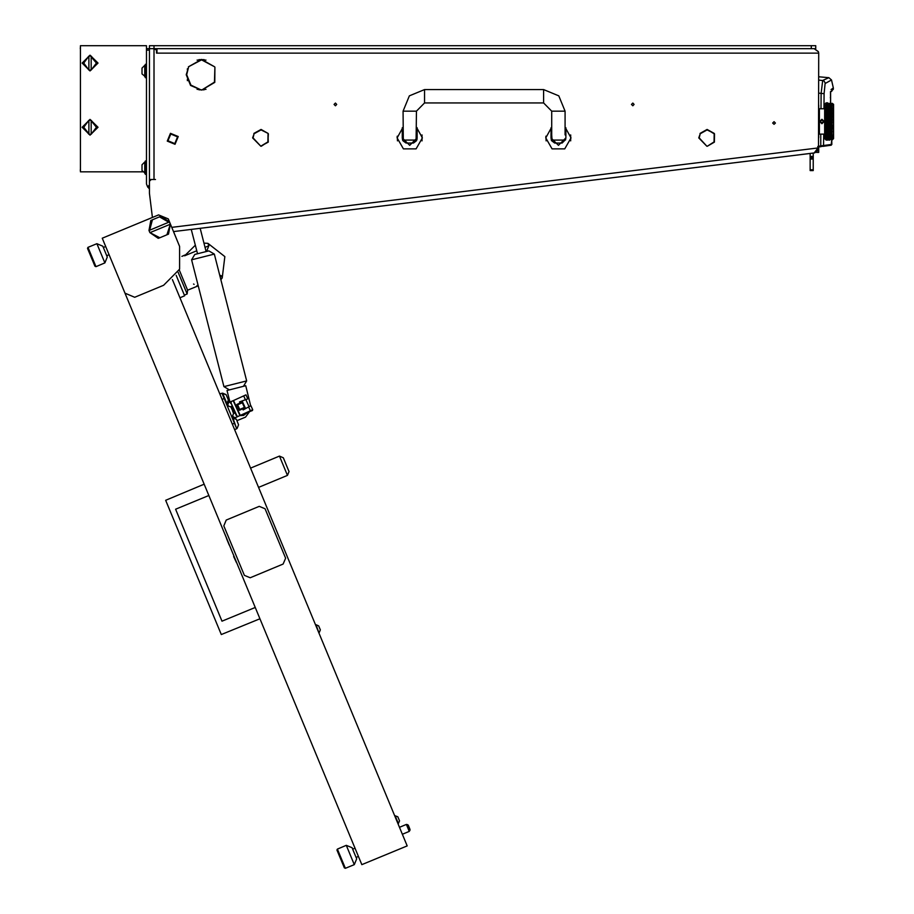 <?xml version="1.0" encoding="UTF-8"?>
<svg xmlns="http://www.w3.org/2000/svg" width="914" height="914" viewBox="0 0 914 914"><rect width="100%" height="100%" fill="white"/><g stroke="black" fill="none" stroke-linecap="round" stroke-linejoin="round"><path stroke-width="1.37" d="M811.244 45.7L149.496 45.7L149.496 50.156L146.526 50.156L146.526 48.671L811.244 48.671L811.244 45.7L815.699 45.7L815.699 48.671L811.244 48.671M817.939 150.901L818.67 150.901L818.67 152.387L816.293 152.387M171.741 227.335L818.03 147.977L817.847 146.503L818.464 149.805L818.67 53.138L156.488 53.138L156.488 50.156L153.952 48.671L153.952 179.532L149.496 179.532M156.934 53.138L156.934 48.671M800.858 154.58L814.751 152.878L813.174 153.072L813.174 170.53L810.192 170.53L810.192 169.775L813.174 169.775M813.174 157.893L810.192 157.893L810.192 156.408L813.174 156.408M813.174 158.979L810.192 158.979L810.192 158.248L813.174 158.248M818.67 105.099L818.67 137.82M546.149 140.87L545.909 136.243M570.724 140.87L570.724 134.929M397.441 140.87L397.202 136.243M422.017 140.87L422.017 134.929M562.156 143.098L554.718 143.098L562.156 143.098L565.126 140.128L552.045 140.128L551.748 134.929L551.005 134.929M413.448 143.098L406.01 143.098L403.131 140.87L403.337 140.128L416.121 140.128L416.327 140.87L413.448 143.098M818.818 109.417L819.412 108.823L819.412 134.107L818.818 133.501M832.048 103.236L833.545 104.356L833.545 138.562L832.071 140.036M832.037 104.127L832.163 103.328M832.014 105.533L832.243 104.413M832.003 107.406L832.14 105.567M832.06 109.166L832.243 107.829M832.14 111.976L832.071 109.909M832.231 114.57L832.22 112.799M832.231 117.643L832.14 115.404M832.231 120.831L832.071 118.237L832.323 119.277L831.911 118.237L831.477 119.585L831.043 118.237L831.477 116.901L831.911 118.237M832.06 124.235L832.071 121.459L832.323 122.465L831.911 121.459L831.477 122.819L831.043 121.459L831.477 120.1L831.911 121.459M832.163 127.457L832.071 124.681L832.323 125.629L831.934 124.67L831.477 126.018L831.043 124.692L831.477 123.344L831.911 124.692M832.06 130.359L832.22 128.337M832.083 132.998L832.128 130.908M832.128 135.478L831.991 133.238L830.963 135.535L830.963 133.604L831.397 134.609M832.14 137.351L832.323 134.826M832.128 138.779L832.323 136.803M832.163 139.591L832.323 138.311M826.016 137.877L826.107 140.048L824.622 138.562L824.622 104.356L826.107 102.871L825.913 104.036M826.039 133.787L826.005 137.865M832.06 114.673L826.313 131.97L825.845 130.748L826.107 134.872M832.06 111.771L826.313 129.205L825.845 127.869L826.039 131.502M825.936 127.263L826.313 129.205L826.827 128.063L827.261 129.32L826.827 130.531L826.405 129.32M832.323 108.926L826.313 126.201L825.845 124.784L826.05 126.84M825.936 124.144L826.313 126.201L826.827 124.944L827.261 126.269L826.827 127.572L826.405 126.269M826.005 122.282L826.016 123.847M826.05 119.243L826.005 122.248M832.06 117.78L831.477 116.718L832.323 114.25L831.991 115.198L831.477 113.713L831.991 109.68L831.397 108.32L830.449 110.948L830.449 108.503L829.935 109.68L829.409 108.503L829.843 107.224L825.845 118.135L825.845 121.311L826.233 119.837M826.05 116.078L825.936 117.769M825.89 114.947L825.948 115.678M826.233 113.61L825.845 112.422L825.845 115.061L826.827 112.399L827.261 113.61M825.913 112.022L825.845 115.061L826.313 113.839L826.747 115.107L826.313 116.398L826.107 115.781M832.071 109.52L832.323 110.468L831.911 109.509L831.477 110.948L830.883 109.509L830.449 110.948L831.477 108.503L830.963 109.68L830.883 107.224L828.895 112.296L828.872 109.623L828.381 108.503L827.867 109.68L827.341 108.503L827.787 107.224L826.313 110.948L825.845 109.794L825.925 111.851M826.827 109.714L826.313 108.503L825.845 109.566L826.313 110.948L826.827 109.714L826.827 111.942L826.405 110.8M826.267 103.613L825.936 109.246M833.545 105.099L833.545 137.82M346.292 845.37L352.13 847.781L353.421 850.888L356.677 858.772L354.266 864.598L346.292 845.37L337.369 849.072L345.343 868.3L344.372 867.9L336.969 850.043L337.369 849.072M408.421 825.536L409.929 829.169M406.376 824.485L407.575 824.645L409.883 830.209L409.221 831.352L406.376 824.485L399.509 827.33M176.185 275.331L184.674 295.828L180.012 297.758M179.281 270.007L187.644 290.172L197.824 285.945M178.139 272.281L187.142 294L187.644 290.172M320.334 629.906L319.226 632.591L320.334 629.906L318.666 625.873L315.604 624.913M318.849 632.751L315.981 624.765L318.666 625.873M250.607 468.105L279.456 456.143L283.351 457.754L288.424 469.99L289.041 471.487L287.43 475.383L289.041 471.487M96.895 243.672L102.791 246.22L107.281 257.074L104.87 262.901L96.895 243.672L87.973 247.374L95.947 266.602L94.976 266.203L87.573 248.345L87.973 247.374M399.487 820.852L397.807 816.819L394.757 815.859M399.487 820.863L398.367 823.537L399.487 820.863L398.367 823.537L395.122 815.711L397.807 816.819L395.122 815.711M252.298 409.94L252.504 410.512L250.048 411.426M219.863 393.923L221.988 393.203L236.715 428.746L234.67 429.637M234.989 412.899L233.47 413.596L232.739 415.562L233.344 416.921L235.321 417.652L240.039 415.516L252.767 409.723L250.939 405.656L249.111 406.673L250.939 405.656M231.916 406.136L230.397 406.821L228.431 406.09L227.815 404.731L228.546 402.766L233.207 400.64L246.003 394.825L247.854 398.881L245.889 399.589L247.854 398.881M226.101 394.585L222.559 393.123L226.889 403.565L228.351 400.035L226.101 394.585L222.033 393.34M238.6 424.759L237.137 428.289L238.6 424.736L236.349 419.32L232.293 418.075M236.612 428.506L232.807 417.858M237.469 422.039L237.24 421.468M200.223 228.329L206.153 251.533L208.883 250.836L194.785 254.435L197.504 253.738L191.3 229.425M250.699 405.793L245.775 385.685L227.038 390.472L230.008 402.103M149.496 188.821L147.588 186.89L149.496 184.971M146.526 64.288L145.326 64.288L145.326 77.667L146.526 77.667M144.766 76.627L144.766 65.328L142.058 68.036L142.058 73.92L145.326 76.627M144.766 173.294L144.766 161.984L142.058 164.691L142.058 170.587L145.326 173.294M146.526 160.944L145.326 160.944L145.326 174.334L146.526 174.334M543.567 89.572L543.567 102.951L551.748 111.131L565.126 111.131L558.808 95.879L543.567 89.572L424.599 89.572L409.358 95.879L403.04 111.131L403.337 140.128M543.567 102.951L424.599 102.951L424.599 89.572M424.599 102.951L416.418 111.131L403.04 111.131M279.456 456.143L287.43 475.383L258.582 487.333M214.31 254.058L191.552 259.862L223.919 386.656L229.345 389.878L223.919 386.656L246.689 380.852L243.467 386.268L246.689 380.852L214.31 254.058L208.883 250.836M818.67 93.068L824.097 93.628L825.125 83.517L831.557 79.998L828.918 77.69L818.67 76.799M830.643 91.491L830.552 102.871M830.586 91.948L833.282 89.195L833.282 88.018L831.02 89.561M830.575 102.871L830.529 91.629M818.67 146.206L820.749 145.909L820.852 146.651L818.67 146.96L823.468 146.103L823.697 134.107M818.67 80.044L823.697 80.683L825.376 83.208M551.748 127.172L545.795 137.9L552.113 148.845L564.761 148.845L571.079 137.9L565.126 127.172M403.04 127.172L397.087 137.9L403.405 148.845L416.053 148.845L422.371 137.9L416.418 127.172M832.071 104.013L832.323 104.607M832.071 105.373L832.323 106.115M832.071 107.235L832.323 108.092M832.151 112.491L831.477 113.37L831.043 112.171L831.477 111.017L831.911 112.171M832.071 115.107L832.323 116.147L831.911 115.107L831.477 116.398L831.043 115.107L831.477 113.839L831.911 115.107M832.14 127.195L832.323 128.668L831.991 127.732L831.477 129.08L831.477 126.52L831.911 127.823M832.06 127.389L831.477 131.97L831.991 130.622L832.323 131.479L831.991 130.622L831.477 131.913L831.043 130.759L831.477 129.548L831.911 130.759M826.107 139.945L826.827 140.048M826.29 138.151L825.845 137.408M832.071 121.459L831.477 123.059L831.397 119.837L826.827 133.238L826.313 131.97L825.845 133.124L826.827 130.976L827.261 132.119L826.313 134.415L826.827 133.604L827.261 134.609L826.827 135.535L826.405 134.609M826.827 130.531L826.313 129.205L825.845 130.496L826.233 129.32M826.827 127.572L826.313 126.201L825.845 127.594L826.233 126.269M831.477 111.017L830.449 113.713L830.449 110.948L829.329 113.61L825.845 124.498L826.827 121.722L827.261 123.082L826.827 124.43L826.405 123.082M826.233 123.082L826.827 124.647L826.313 126.018L826.107 125.389M825.845 118.135L826.827 115.347L826.827 117.975L826.405 116.649M826.233 116.649L826.827 118.283L826.313 119.585L826.107 118.934M831.477 113.37L830.449 116.718L829.935 115.198L830.963 112.296L830.358 110.8L829.935 112.296L829.329 110.8L828.895 112.296L829.843 109.509L829.409 110.948L828.301 108.32L826.827 112.296L826.313 111.017L825.845 112.171L826.233 110.8M826.313 108.138L825.845 109.566L826.827 107.395L826.107 107.692M825.845 105.521L826.29 104.767M829.398 106.412L828.895 107.052L828.301 106.23L827.867 107.052L827.261 106.23L826.827 107.052L826.233 106.23L825.925 107.075M825.856 118.454L826.028 119.128M830.952 135.512L829.935 137.431L829.501 136.689L829.935 135.866L830.358 136.689M829.912 137.397L829.409 138.197L828.975 137.557L829.409 136.837L829.843 137.557M831.991 133.604L831.557 134.609L832.06 133.752M830.975 135.512L831.477 134.792L831.911 135.706L830.963 137.431L830.529 136.689L830.963 135.866L831.397 136.689M831.557 132.119L832.071 133.398M829.958 137.397L830.449 136.837L830.883 137.557L830.449 138.197L830.015 137.557M831.991 133.238L831.477 131.97L829.935 135.535L829.501 134.609L829.935 133.604L830.358 134.609M830.449 136.837L829.923 135.512L828.895 137.431L828.472 136.666L828.895 135.866L829.329 136.689M828.872 137.397L828.381 138.197L827.947 137.557L828.381 136.837L828.815 137.557M831.477 131.913L830.963 133.238L831.477 132.336L831.911 133.41L831.477 134.415L831.043 133.41M831.477 129.08L829.935 133.238L830.529 134.609M831.969 137.397L831.477 138.197L831.043 137.557L831.477 136.837L831.911 137.557M831.489 136.506L832.06 135.992M831.477 129.548L828.895 135.535L828.461 134.609L828.895 133.604L829.329 134.609M829.409 136.837L828.884 135.512L827.867 137.431L827.433 136.689L827.867 135.866L828.301 136.689M827.844 137.397L827.341 138.197L826.919 137.557L827.341 136.837L827.787 137.557M830.963 133.604L830.449 134.415L830.015 133.41L830.963 130.976L831.397 132.119M830.015 135.706L829.935 133.238L829.501 134.609M832.323 126.772L831.991 127.732L831.477 126.201L831.991 124.647L830.963 127.572L831.557 129.32L832.06 128.246M831.477 126.018L829.935 130.531L829.501 129.32L829.935 128.063L830.358 129.32M831.477 134.792L829.935 130.622L830.963 127.732L829.409 131.913L829.409 129.548L829.843 130.759M829.935 130.531L827.867 135.535L827.433 134.609L827.867 133.604L828.301 134.609M828.381 136.54L827.856 135.512L826.827 137.431L826.405 136.689L826.827 135.866L827.261 136.689M826.919 137.557L826.107 137.9M829.409 131.913L829.935 130.976L830.358 132.119M829.409 132.336L828.895 133.238L829.409 132.336L829.843 133.41M832.071 124.681L831.477 123.059L830.449 126.018L831.043 127.823M828.895 133.604L828.461 134.609M827.433 106.23L827.787 105.361L827.341 106.081L826.919 105.361L827.341 104.722L827.787 105.361M827.89 105.533L828.381 104.722L828.815 105.361L828.381 106.081L827.947 105.361M826.827 107.052L827.341 106.39L827.787 107.224M826.405 106.23L826.747 105.361L826.107 105.727M827.319 104.767L826.919 105.361M831.477 116.398L830.449 119.86L829.843 118.237L828.895 121.459L828.301 119.837L827.261 123.082M831.477 119.585L830.449 123.059L829.935 121.459L830.963 118.489L830.358 116.649L829.935 118.283L830.963 115.347L830.358 113.61L828.381 119.585L828.381 116.901L828.815 118.237M826.827 124.43L827.867 121.722L828.301 123.082M828.381 119.585L828.895 118.489L829.329 119.837M827.867 121.722L828.381 120.1L828.815 121.459L828.381 122.819L827.947 121.459M831.477 113.839L831.043 112.171M828.895 118.489L829.935 115.347L830.358 116.649M831.477 122.819L830.449 126.201L829.935 124.647L830.963 121.459L830.358 119.837L828.895 124.647L828.381 123.059L829.409 119.86L828.381 116.718L826.107 122.168M831.477 108.138L831.911 107.224L831.477 108.138L831.043 107.224L831.477 106.39L831.911 107.224M828.381 116.398L829.935 112.296L828.381 116.398L827.947 115.107L828.381 113.839L828.815 115.107M826.827 121.722L827.341 120.1L827.787 121.459M827.341 120.1L827.947 118.237M831.477 132.336L829.935 127.732L828.895 130.622L828.381 129.205L829.935 124.944L830.015 127.823L830.963 124.944L830.449 123.059L828.895 127.732L828.895 124.647L828.381 126.018L827.947 124.692L828.381 123.344L828.815 124.692M828.381 126.018L827.867 127.572L827.433 126.269L827.867 124.944L828.301 126.269M827.867 127.572L827.341 129.08L826.919 127.823L827.341 126.52L827.787 127.823M826.827 130.976L826.313 131.913L826.107 131.365M828.381 129.08L827.341 131.97L826.827 130.622L828.381 126.52L828.381 129.08L827.947 127.823M830.358 126.269L829.935 127.732L828.895 124.647L829.935 121.722L830.358 123.082M831.477 120.1L831.043 118.237M828.381 122.819L827.341 126.018L826.919 124.692M829.935 124.944L828.815 121.459M826.827 128.063L826.313 129.08L826.107 128.486M826.827 133.604L827.867 130.976L826.919 127.823M831.477 116.901L831.043 115.107M829.935 121.722L829.409 119.86L829.935 118.489L830.358 119.837M829.432 106.412L829.843 105.361L829.409 106.081L828.975 105.361L829.409 104.722L829.843 105.361M828.381 108.138L828.381 110.948L827.867 109.68L827.341 110.948L828.884 107.406L828.381 108.138L827.947 107.224L828.381 106.39L828.815 107.224M826.827 111.942L827.261 110.8M828.895 107.052L829.409 106.39L829.843 107.224M829.958 105.533L830.449 104.722L830.883 105.361L830.449 106.081L830.015 105.361M828.461 106.23L828.815 105.361M829.935 118.489L828.381 113.713L828.895 112.296L828.381 113.713L827.787 112.171L827.341 113.713L828.381 110.948L827.867 112.296L826.747 109.509L826.107 110.068M831.489 106.412L831.911 105.361L831.477 106.081L831.043 105.361L831.477 104.722L831.911 105.361M829.935 115.347L828.815 112.171L827.341 116.398L827.341 113.839L827.787 115.107M831.466 106.412L830.963 107.052L830.883 105.361M828.381 113.839L827.867 114.856L827.433 113.61M827.867 114.856L826.313 119.86L826.827 118.489L827.261 119.837M826.827 117.975L827.867 115.347L828.301 116.649M827.341 113.839L826.747 115.107M830.426 106.412L829.935 107.052L829.501 106.23M829.935 107.052L830.449 106.39L830.883 107.224M829.935 128.063L828.895 130.531L828.461 129.32M828.895 130.531L828.381 131.913L827.947 130.759L828.381 129.548L828.815 130.759M828.975 135.706L828.895 130.622L827.261 134.609M827.341 136.54L826.827 135.512L826.107 136.906M829.935 133.604L828.975 130.759M828.381 131.913L827.433 134.609M826.107 137.191L826.405 136.689M827.867 133.604L828.381 132.336L828.815 133.41L828.381 134.415L827.947 133.41M831.477 126.52L831.043 124.692M829.935 130.976L828.815 127.823M827.947 135.706L828.381 134.415L827.261 132.119M828.381 132.336L827.947 130.759M831.477 123.344L831.043 121.459M634.133 104.436L632.785 103.099L631.448 104.436L632.785 105.773L634.133 104.436M336.718 104.436L335.381 103.099L334.044 104.436L335.381 105.773L336.718 104.436M186.228 74.697L190.626 85.448L201.309 90.018L190.946 85.139L186.673 74.697L188.558 67.453L186.228 74.697M775.403 123.024L774.067 121.688L772.718 123.024L774.067 124.361L775.403 123.024M707.367 146.297L714.417 142.104L714.531 133.901L714.417 142.104L707.367 146.297L714.028 141.876L714.142 134.107L714.028 141.876L707.367 146.297M268.179 133.501L261.027 129.491L253.864 133.501L261.027 129.491L268.179 133.501L261.027 129.937L254.241 133.73L261.027 129.937L268.179 133.501M261.255 146.297L267.916 141.876L268.019 134.107L268.305 142.104L261.244 145.852L267.916 141.876L268.408 133.901M713.925 133.73L707.139 129.491L699.987 133.501L707.139 129.491L714.302 133.501L707.139 129.937L700.364 133.73M214.687 66.836L201.537 59.376L188.398 66.836L201.537 59.833L214.687 66.836M201.777 90.018L214.801 82.351L214.916 67.236L214.424 82.134L201.777 90.018M831.203 145.2L831.774 140.048L831.843 144.458L831.169 145.2L831.797 144.458L820.749 145.909L820.795 134.107M170.781 134.004L167.959 140.802L174.757 143.624L177.579 136.826L170.781 134.004M175.042 144.309L167.273 141.076L170.495 133.307L178.264 136.54L175.042 144.309M551.53 140.642L551.005 137.9L558.443 145.337L565.869 137.9L565.572 139.991M551.005 127.674L551.005 137.9L558.443 145.337L565.869 137.9L565.869 127.674M402.823 140.642L402.297 137.9L409.735 145.337L417.161 137.9L416.864 139.991M402.297 127.674L402.297 137.9L409.735 145.337L417.161 137.9L417.161 127.674M827.261 139.419L826.405 139.419L827.296 139.305M830.883 109.509L830.449 108.503L830.015 109.509L830.449 110.583M826.405 103.51L827.261 103.51L826.359 103.613M828.895 133.204L828.461 132.119M830.449 129.08L830.015 127.823M831.991 124.43L831.557 123.082M830.449 131.913L830.015 130.759M828.381 134.792L828.815 135.706M831.991 127.572L831.557 126.269M826.405 138.311L826.827 137.683L827.261 138.311L826.827 138.837L826.347 138.151M831.991 130.531L831.557 129.32M828.895 127.572L828.461 126.269M826.919 135.706L827.341 134.415L826.405 132.119M831.991 117.975L831.557 116.649M830.449 122.819L830.015 121.459M830.449 126.018L830.015 124.692M831.991 121.196L831.557 119.837M832.06 135.398L831.557 134.609M829.444 138.151L830.358 138.311L828.975 138.928L829.843 138.928M828.461 139.419L829.329 139.419L828.427 139.305M832.06 137.329L831.557 136.689M829.935 139.019L830.358 139.419L829.501 139.419L829.501 138.311M828.461 139.979L829.329 139.979L828.45 139.933M832.06 138.768L832.06 137.786M830.997 138.791L831.911 138.928L830.529 139.419L831.397 139.419M828.461 138.311L828.895 137.683L829.329 138.311L828.895 138.837L828.415 138.151M832.06 103.842L832.06 103.236M826.827 114.856L826.405 113.61M829.444 104.767L829.935 104.082L830.358 104.619L830.358 106.23M828.895 109.314L828.461 108.32M832.06 105.144L832.06 104.162M830.449 108.138L830.015 107.224M829.935 107.395L830.358 108.32M828.381 111.017L828.815 112.171M828.895 111.942L828.461 110.8M832.06 106.927L831.557 106.23M826.827 121.196L826.405 119.837M829.935 109.714L830.358 110.8M828.895 114.856L828.461 113.61M830.015 103.156L830.883 103.156L829.992 103.236M828.895 105.236L828.472 104.596L829.329 104.619L829.329 106.23M826.827 109.314L826.405 108.32M830.015 103.99L830.883 103.99L829.969 104.127M828.895 121.196L828.461 119.837M831.991 111.942L831.557 110.8M830.449 116.398L830.015 115.107M828.895 124.43L828.461 123.082M831.991 114.856L831.557 113.61M830.449 119.585L830.015 118.237M831.477 108.503L831.911 109.509M830.449 113.37L830.015 112.171M831.991 109.314L831.557 108.32M828.895 117.975L828.461 116.649M829.935 112.399L830.358 113.61M832.06 139.682L832.06 139.077M826.827 105.236L826.405 104.619L827.261 104.619M828.815 103.99L827.947 103.99L828.861 104.127M828.461 103.51L829.329 103.51L828.427 103.613M832.323 110.468L832.128 109.737M826.793 104.127L826.107 104.253M827.399 103.613L828.301 103.51L827.433 103.51M826.873 104.127L827.787 103.99L826.919 103.99M826.107 138.677L826.793 138.791M828.335 139.305L827.399 139.305M828.347 138.151L827.867 138.837L827.433 138.311L827.867 137.683L828.301 138.311M827.821 138.791L826.873 138.791M831.454 138.151L830.883 138.928M830.472 138.151L831.397 138.311M828.347 104.767L827.433 104.619L828.301 104.619M828.929 104.127L829.843 103.99L828.975 103.99M831.432 103.613L830.529 103.51L831.397 103.51M826.827 112.399L826.313 113.713L828.381 120.1M830.472 104.767L830.963 104.082L831.397 104.619L830.963 105.236L830.529 104.619M826.827 133.238L826.107 133.947M828.381 126.52L825.845 118.42M828.381 116.901L826.313 110.948L825.845 112.171M824.177 121.459L821.949 123.687L819.709 121.459L821.949 119.231L824.177 121.459M163.56 285.259L179.647 269.162L179.647 246.403L168.256 218.926L158.545 214.904L102.219 238.246L124.99 293.2L134.712 297.221L163.56 285.259M204.005 243.135L207.924 243.398L224.787 256.663L222.262 277.97L220.857 279.695M242.29 402.72L237.64 404.799L239.719 409.449L244.369 407.37L242.29 402.72M239.411 410.249L236.84 404.491L242.598 401.92L245.169 407.678L239.411 410.249M97.969 63.077L90.052 70.995L82.134 63.077L90.052 55.171L97.969 63.077M97.969 127.297L90.052 135.203L82.134 127.297L90.052 119.38L97.969 127.297M88.886 133.787L83.722 127.297L88.886 120.305L91.229 120.305L97.135 127.297L91.229 134.278L88.886 134.278L82.968 127.297L88.886 120.305M88.886 70.07L83.722 63.077L88.886 56.097L91.229 56.097L97.135 63.077L91.229 70.07L88.886 70.07L82.968 63.077L88.886 56.097M700.147 134.107L699.187 137.9L706.91 146.297L698.742 137.9L706.91 146.297L699.187 137.9L700.147 134.107L698.742 137.9L700.147 134.107M254.023 134.107L253.064 137.9L260.798 146.297L252.618 137.9L260.798 146.297L253.064 137.9L254.023 134.107L252.618 137.9L254.023 134.107M198.932 89.789L201.32 89.789M201.766 89.789L204.142 89.789M197.058 89.344L198.978 89.344M204.108 89.344L206.016 89.344M198.932 59.604L204.142 59.604M197.058 60.05L198.978 60.05M204.108 60.05L206.016 60.05M155.449 179.532L153.952 179.532M818.03 147.977L814.146 152.946L173.511 231.608L179.647 246.403M147.554 219.463L152.455 217.429L149.496 193.322L149.496 181.166L150.981 179.681M818.67 150.901L818.67 146.446M808.342 153.666L810.192 153.438L810.192 156.408M187.416 80.615L187.416 79.347L187.416 80.615M187.416 70.058L187.416 68.779L187.416 70.058M818.316 51.652L814.111 48.671M818.67 53.138L818.418 51.652L814.214 48.671M814.751 152.878L818.464 149.805M821.023 108.823L821.16 93.297L822.68 80.398L828.918 77.69M823.023 146.354L831.169 145.2M823.948 108.823L824.097 93.628M810.192 157.151L813.174 157.151M810.192 158.979L810.192 169.775M551.005 137.9L551.371 140.219M545.795 137.9L545.852 136.757M402.297 137.9L402.663 140.219M397.087 137.9L397.144 136.757M554.718 143.098L551.839 140.87L552.045 140.128M551.748 111.131L551.748 134.929M565.126 111.131L565.126 134.929L565.869 134.929M416.121 140.128L416.418 111.131M824.622 108.823L819.412 108.823M824.622 134.107L819.412 134.107M829.843 140.048L828.975 140.048L829.843 140.048M826.747 140.048L826.107 140.048M827.787 140.048L826.919 140.048L827.787 140.048M826.747 138.928L826.107 139.156M826.107 139.625L826.747 139.762L826.107 139.876M826.107 103.042L826.747 103.156L826.107 103.293M826.919 102.871L827.787 102.882L826.907 102.882M826.107 103.762L826.747 103.99M828.895 130.976L829.329 132.119M830.963 127.572L830.529 126.269M830.963 124.944L831.397 126.269M830.449 126.52L830.883 127.823M827.341 134.792L827.787 135.706M826.313 136.837L826.747 137.557M830.449 129.548L830.883 130.759M829.901 133.295L829.501 132.119M829.409 134.415L828.975 133.41M830.963 128.063L831.397 129.32M830.963 130.531L830.529 129.32M830.963 133.204L830.529 132.119M830.449 132.336L830.883 133.41M829.409 134.792L829.843 135.706M826.919 138.928L827.787 138.928M828.895 124.944L829.329 126.269M827.867 128.063L828.301 129.32M827.867 130.531L827.433 129.32M829.935 124.43L829.501 123.082M829.409 123.344L829.843 124.692M829.409 126.018L828.975 124.692M826.107 132.861L826.747 133.41M827.341 129.548L827.787 130.759M827.341 131.913L826.919 130.759M830.963 121.196L830.529 119.837M830.963 118.489L831.397 119.837M830.449 120.1L830.883 121.459M829.409 129.08L828.975 127.823M829.409 126.52L829.843 127.823M828.895 128.063L829.329 129.32M830.449 123.344L830.883 124.692M829.935 127.572L829.501 126.269M827.341 134.415L826.919 133.41M827.341 132.336L827.787 133.41M826.107 135.238L826.747 135.706M827.867 130.976L828.301 132.119M827.867 133.204L827.433 132.119M830.963 121.722L831.397 123.082M830.963 124.43L830.529 123.082M831.477 136.837L831.043 135.706M830.963 139.019L830.529 138.311M831.477 139.476L831.043 138.928M830.449 134.792L830.883 135.706M827.433 139.419L828.301 139.419M829.409 108.138L828.975 107.224M828.895 107.395L829.329 108.32M827.867 111.942L827.433 110.8M827.867 109.714L828.301 110.8M827.341 111.017L827.787 112.171M827.341 113.37L826.919 112.171M828.381 110.583L827.947 109.509M826.107 117.54L826.313 116.901L826.747 118.237M829.935 109.314L829.501 108.32M829.409 108.503L829.843 109.509M829.409 110.583L828.975 109.509M830.963 105.236L831.397 106.23M828.381 113.37L827.947 112.171M827.867 112.399L828.301 113.61M828.895 109.714L829.329 110.8M826.107 120.751L826.313 120.1L826.747 121.459M827.867 117.975L827.433 116.649M827.341 116.901L827.787 118.237M827.341 119.585L826.919 118.237M830.963 109.314L830.529 108.32M830.963 107.052L831.397 108.32M829.935 111.942L829.501 110.8M828.895 112.399L829.329 113.61M829.409 111.017L829.843 112.171M829.409 113.37L828.975 112.171M827.867 105.236L828.301 106.23M826.827 107.395L827.261 108.32M826.313 108.503L826.747 109.509M827.341 108.138L826.919 107.224M826.747 112.171L826.107 112.788M829.935 105.236L829.501 104.619M827.341 110.583L826.919 109.509M827.341 108.503L827.787 109.509M827.867 107.395L828.301 108.32M827.867 109.314L827.433 108.32M827.867 124.43L827.433 123.082M827.341 123.344L827.787 124.692M826.107 127.149L826.313 126.52L826.747 127.823M830.963 112.399L831.397 113.61M830.963 114.856L830.529 113.61M829.935 117.975L829.501 116.649M829.409 116.901L829.843 118.237M829.409 119.585L828.975 118.237M830.449 113.839L830.883 115.107M829.409 122.819L828.975 121.459M829.409 120.1L829.843 121.459M828.895 121.722L829.329 123.082M826.107 130.131L826.747 130.759M830.449 116.901L830.883 118.237M829.935 121.196L829.501 119.837M830.963 115.347L831.397 116.649M830.963 117.975L830.529 116.649M827.341 122.819L826.919 121.459M826.107 123.984L826.313 123.344L826.747 124.692M827.867 118.489L828.301 119.837M827.867 121.196L827.433 119.837M831.477 110.583L831.043 109.509M830.963 109.714L831.397 110.8M830.963 111.942L830.529 110.8M830.449 111.017L830.883 112.171M829.409 116.398L828.975 115.107M829.409 113.839L829.843 115.107M828.895 115.347L829.329 116.649M829.935 114.856L829.501 113.61M826.107 105.019L826.747 105.361M826.107 106.778L826.747 107.224M826.827 105.498L827.261 106.23M826.827 124.944L828.381 129.548M828.381 123.344L826.827 118.489M823.057 122.11L823.057 120.819L821.949 120.168L820.829 120.819L820.829 122.11L821.949 122.75L823.057 122.11M172.449 279.535L407.198 845.884L361.864 864.667L124.99 293.2M354.266 864.598L345.343 868.3L344.372 867.9M355.032 848.181L352.69 849.152M358.448 856.429L356.117 857.401M208.838 495.479L175.591 509.258L221.999 621.223L255.246 607.433M259.942 618.767L221.348 634.602L165.663 500.255L204.142 484.146M175.591 509.258L221.999 621.223M198.235 286.082L197.013 285.671L198.03 285.248M181.875 256.343L185.016 255.04L184.639 255.817L195.31 245.158M219.737 275.274L221.211 275.64L222.262 277.97M207.924 243.398L208.826 245.786L206.587 251.419M184.388 295.142L187.142 294M193.597 284.083L194.156 284.391M224.924 534.29L239.16 568.634M226.558 538.609L229.186 544.961M233.63 556.466L236.509 562.636M104.87 262.901L95.947 266.602M105.636 246.494L103.293 247.454M109.052 254.732L106.721 255.703M250.185 577.739L283.146 564.075L285.568 558.248L265.06 508.801L259.233 506.379L226.261 520.043L223.85 525.881L244.346 575.329L250.185 577.739M168.507 234.11L166.931 234.761L170.358 224.17L168.507 234.11M161.104 216.252L169.456 221.976L168.759 222.262L159.527 216.904L161.104 216.252M170.358 224.17L169.456 221.976M158.225 238.371L149.873 232.659L159.79 237.72L158.225 238.371M148.959 230.465L150.821 220.514L152.387 219.863L149.656 230.179L148.959 230.465L149.873 232.659M166.931 234.761L159.79 237.72M150.559 232.373L169.673 224.456M152.387 219.863L159.527 216.904M168.759 222.262L149.656 230.179M236.909 420.668L245.558 417.081L250.116 410.934M229.014 398.184L227.792 398.687M250.39 405.965L243.181 409.986M239.502 401.886L247.294 399.087M231.105 403.188L236.235 415.653L238.04 416.418L239.948 415.55L233.184 400.663L231.276 401.52L231.105 403.188L236.68 415.447M249.099 406.673L245.877 399.601M236.235 415.653L238.04 416.418M230.659 403.394L231.276 401.52M194.762 254.435L191.552 259.862M243.124 386.359L229.688 389.787M234.361 413.185L231.128 406.49M239.628 415.699L243.535 415.413L249.179 411.357M149.496 50.156L149.496 184M146.526 50.156L146.526 184L147.588 186.89M149.496 187.073L148.628 187.953M80.421 52.464L80.421 47.14M91.229 56.862L96.381 63.077L91.229 70.07L91.229 56.862M91.229 120.797L96.381 127.297L91.229 134.278M88.886 120.797L88.886 133.513M91.229 121.071L91.229 133.513M88.886 69.293L88.886 56.862M142.915 171.866L80.421 171.866L80.421 45.711L146.526 45.711L146.526 48.671M80.421 170.838L80.421 165.148M80.306 169.821L80.306 170.621M80.306 48.739L80.306 47.791M219.954 276.154L221.211 275.64M208.826 245.786L205.079 247.34M196.75 250.79L184.639 255.817M232.396 424.142L234.452 423.285M224.204 398.561L222.148 399.418M228.283 400.64L229.071 402.526M230.774 406.65L231.893 409.335M232.362 410.466L233.618 413.528M235.332 417.652L235.869 418.943M248.654 406.924L250.413 410.797M243.65 395.899L245.398 399.772M233.47 400.526L240.245 415.413M153.952 45.7L153.952 48.671M831.557 79.998L833.282 88.018M831.889 91.149L831.009 91.686M830.426 97.375L830.438 98.244M830.506 100.963L830.529 101.683M417.161 134.929L416.418 134.929M403.04 134.929L402.297 134.929M409.952 830.403L410.078 829.524M409.221 831.352L402.354 834.208M407.575 824.645L408.284 825.182"/></g></svg>
